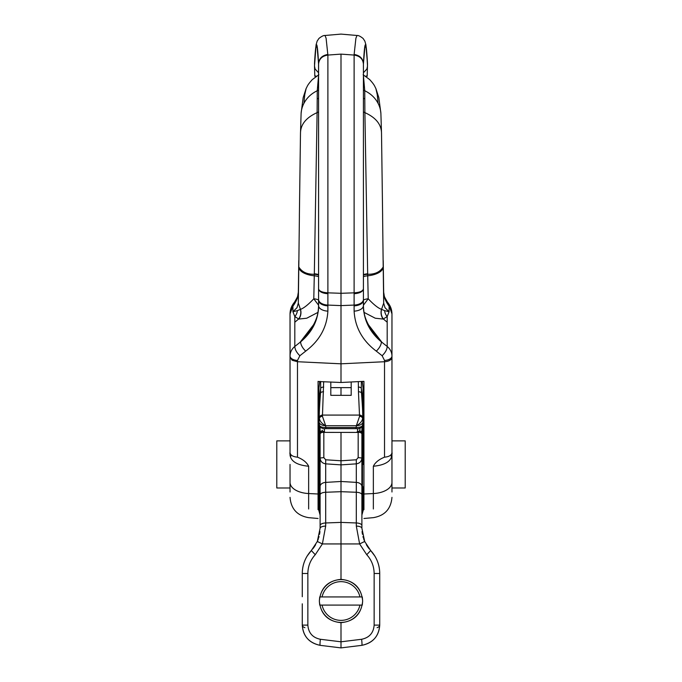 <?xml version="1.0" encoding="UTF-8"?>
<svg xmlns="http://www.w3.org/2000/svg" width="682" height="682" viewBox="0 0 682 682"><rect width="100%" height="100%" fill="white"/><g stroke="black" fill="none" stroke-linecap="round" stroke-linejoin="round"><path stroke-width="1.02" d="M391.962 464.433L391.962 482.438A20.383 11.151 180 0 1 373.352 493.546L373.352 466.241C384.784 465.158 390.991 461.458 391.962 455.133L391.962 464.433M391.962 487.98L405.21 487.98L405.21 440.887L391.962 440.887L391.962 452.737L391.962 355.995A8.15 4.459 180 0 1 391.962 356.004A8.15 4.459 180 0 1 389.823 359.013A8.15 4.459 180 0 1 384.52 360.446L384.52 361.724L341 363.813L341 382.491L318.068 381.519M290.038 487.98L276.79 487.98L276.79 440.887L290.038 440.887L290.038 452.737L290.038 355.995A8.15 4.459 0 0 0 290.038 356.004A8.15 4.459 0 0 0 292.177 359.013A8.15 4.459 0 0 0 297.48 360.446L297.48 361.724L341 363.813L341 305.604L354.111 305.076L354.12 311.145A10.196 5.575 0 0 0 360.744 309.355A10.196 5.575 0 0 0 363.421 305.596L363.421 305.306C363.668 319.338 369.627 331.392 381.289 341.469L380.684 340.838A10.196 1.304 143.2 0 0 380.786 340.804L368.212 324.462M290.038 464.433L290.038 482.438L290.038 464.433M362.261 381.426L363.02 387.674L362.935 422.235C362.133 424.375 359.943 425.534 356.362 425.713L356.345 425.713C359.951 425.542 362.142 424.383 362.952 422.235L362.594 418.492C362.142 421.331 360.062 423.735 356.345 425.713L359.559 416.412M319.193 420.069L319.406 418.492C319.858 421.331 321.938 423.735 325.655 425.713C322.057 425.534 319.867 424.375 319.065 422.235L319.193 420.069M323.669 381.622L322.441 416.335L325.655 425.713L356.345 425.713L356.123 427.495C360.139 427.469 362.287 426.651 362.577 425.031M363.02 401.127L361.324 388.365L361.486 393.19A3.06 1.696 175.5 0 0 358.451 391.809L359.559 416.335A3.06 2.447 178.3 0 1 362.594 418.492L363.02 421.297M362.935 422.235L363.02 421.74M319.048 422.235L318.98 421.74L319.048 422.235C319.858 424.383 322.049 425.542 325.638 425.713L325.877 427.495C321.861 427.469 319.705 426.651 319.423 425.031L318.997 421.979M323.549 391.809A3.06 1.696 -175.5 0 0 320.514 393.19L318.98 404.614L318.98 387.674L319.739 381.426M318.98 404.614L318.98 421.74M360.13 428.074L359.84 430.154A2.37 1.637 8 0 1 359.832 430.231L360.13 428.074M322.168 430.231A2.37 1.637 172 0 0 322.168 430.24A2.37 1.637 172 0 0 324.513 431.553L324.282 428.594M356.797 432.218L357.487 431.553A2.37 1.637 8 0 0 359.832 430.24A2.37 1.637 8 0 0 359.832 430.231M357.718 428.594L357.487 431.553M323.686 432.422L322.185 430.342M359.815 430.342L358.314 432.422M325.877 428.663L356.123 428.663L356.123 427.495L325.877 427.495L325.877 428.663C322.748 429.114 320.6 427.964 319.432 425.218M322.441 416.412L322.441 416.335A3.06 2.447 -178.3 0 0 319.406 418.492L318.98 421.297M363.02 404.614L361.486 393.19C362.551 406.804 362.918 415.006 362.594 417.785A3.06 3.026 -171.7 0 0 359.55 415.082L322.45 415.082A3.06 3.026 171.7 0 0 319.406 417.785C319.082 415.006 319.449 406.804 320.514 393.19L320.676 388.365L318.98 401.127M351.196 381.98L351.196 395.338L330.804 395.338L330.804 381.98M358.331 381.622L358.451 391.809M323.711 387.069A3.06 1.432 179.1 0 0 320.676 388.365L320.634 381.468M322.45 415.619A3.06 2.771 -178.7 0 0 319.415 418.083L319.406 417.785M361.366 381.468L361.324 388.365A3.06 1.432 -179.1 0 0 358.289 387.069M362.594 417.785L362.585 418.083A3.06 2.771 178.7 0 0 359.55 415.619M359.934 605.087A19.369 19.369 0 0 1 322.066 605.087M362.014 605.087A21.406 21.406 0 0 1 319.986 605.087M319.986 596.938A21.406 21.406 0 0 1 362.014 596.938M322.066 596.938A19.369 19.369 0 0 1 359.934 596.938M318.579 64.057A10.196 9.079 -0 0 1 318.579 64.031L318.579 288.836C319.065 291.623 322.168 293.26 327.889 293.737L327.88 311.145A10.196 5.575 180 0 1 321.256 309.355A10.196 5.575 180 0 1 318.579 305.596L318.579 305.596C318.375 319.875 312.399 331.964 300.668 341.844A8.15 3.572 51.7 0 0 305.724 351.111L299.867 355.731C296.61 352.543 294.922 349.457 294.812 346.456C291.7 349.065 290.106 352.244 290.038 355.995L290.038 313.814C290.123 309.773 291.402 306.167 293.882 302.978M363.932 509.684L363.932 381.34L341 382.491M391.962 313.729L391.962 355.961L391.962 313.848L388.126 302.978M391.962 452.882L391.962 452.737C391.57 455.261 389.09 456.744 384.52 457.179L384.52 361.724A8.15 4.459 -0 0 0 389.823 360.301A8.15 4.459 -0 0 0 391.962 357.283L391.962 355.995C391.894 352.244 390.3 349.065 387.188 346.456L381.332 341.844A8.15 3.572 128.3 0 1 376.276 351.111L382.133 355.731C385.39 352.543 387.078 349.457 387.188 346.456L387.188 316.576L389.072 311.742L384.998 307.684L383.685 303.123L381.605 309.261M391.962 491.995L391.962 454.451M290.038 491.995L290.038 482.438A20.383 11.151 0 0 0 308.648 493.546L308.648 466.241C297.216 465.158 291.009 461.458 290.038 455.133L290.038 454.451M318.068 509.684L318.068 381.34M290.038 452.882L290.038 452.737C290.455 455.252 292.936 456.727 297.48 457.179C303.064 459.421 306.781 462.447 308.648 466.241M363.421 89.973A10.196 9.275 180 0 0 364.751 90.74C370.727 93.63 375.168 97.824 378.075 103.332A30.579 27.792 -4.3 0 1 380.888 113.289L378.825 97.645L375.859 88.464L377.282 94.798L378.075 103.332M363.421 75.37L364.751 90.74L364.887 112.632M363.421 64.057A10.196 9.079 180 0 0 363.421 64.031L363.446 63.707C364.802 39.326 366.157 40.119 367.504 66.086L366.89 69.018L363.421 72.769M367.18 76.307L367.504 64.082A8.15 7.195 2.7 0 0 367.496 63.844M380.888 113.306L381.511 133.212C381.4 124.448 375.859 117.585 364.896 112.632L367.683 274.258A10.196 4.561 0 0 0 363.421 275.093M383.199 266.96C380.121 271.982 374.947 274.411 367.683 274.266L368.212 298.784A10.196 6.445 -0 0 0 363.421 300.012M382.602 216.16L383.199 266.824M363.421 300.873L363.421 63.639C364.785 38.26 366.14 38.414 367.504 64.108M367.504 64.082L365.927 44.876L364.853 41.116L363.08 38.448C360.335 36.274 358.314 35.294 357.018 35.49L355.91 38.209L354.12 54.449C359.84 55.404 362.935 58.464 363.421 63.631L363.421 305.596C363.625 319.875 369.601 331.964 381.332 341.844L381.332 341.512M363.421 276.662A10.196 4.68 180 0 1 367.683 275.801A18.96 8.883 179.3 0 0 383.19 267.165M354.12 54.449L354.111 292.842C359.84 292.45 362.943 291.112 363.421 288.827C362.935 291.623 359.832 293.26 354.111 293.737L354.111 305.076A10.196 5.584 -0 0 0 363.421 299.509M383.685 303.123L383.105 259.416M383.685 303.072L383.676 292.442A182.938 1.125 -90.6 0 0 383.608 288.435L383.105 259.279M363.421 305.365C363.105 313.737 366.2 322.441 372.704 331.469L380.684 340.838M381.553 309.355L384.614 310.625A10.196 9.395 -136.3 0 0 387.188 316.576L383.156 319.065A10.196 9.25 74.9 0 1 381.528 309.355C378.195 308.179 373.753 304.649 368.212 298.784L363.421 305.212M383.224 269.092L383.199 266.858M383.608 288.435A20.383 13.836 -0.9 0 0 383.608 288.324L383.676 292.331C384.716 297.744 383.548 295.195 387.257 301.785L387.257 301.785A20.383 8.806 145.5 0 1 387.973 304.607C385.177 300.344 383.736 296.286 383.676 292.442A20.383 13.393 -0.9 0 0 383.676 292.339A20.383 13.393 -0.9 0 0 383.676 292.331A20.383 13.393 -0.9 0 0 383.668 292.22M341 54.824L341 54.117L354.111 55.072C359.832 55.958 362.935 58.959 363.421 64.091L363.421 63.784M318.579 300.873L318.554 63.707C317.198 39.326 315.843 40.119 314.496 66.086L316.073 44.876L317.147 41.116L318.92 38.448C321.665 36.274 323.686 35.294 324.982 35.49L326.09 38.209L327.889 55.072L341 54.117L341 305.604L327.889 305.076A10.196 5.584 180 0 1 318.579 299.509L318.579 305.587A10.196 5.575 180 0 1 318.579 305.587M381.289 341.469L380.786 340.804M389.064 311.734L384.614 310.625M354.12 311.145C355.066 327.36 362.457 340.685 376.276 351.111M384.52 457.179C378.936 459.421 375.219 462.447 373.352 466.241M382.133 355.731L384.52 360.446M318.579 89.973A10.196 9.275 -0 0 1 317.249 90.74C311.273 93.63 306.832 97.824 303.925 103.332A30.579 27.792 -175.7 0 0 301.112 113.289L303.175 97.645L306.141 88.464L304.718 94.798L303.925 103.332M318.579 75.37L317.249 90.74L317.113 112.632M314.82 76.307L314.496 66.086L315.11 69.018L318.579 72.769M301.112 113.306L300.489 133.212C300.6 124.448 306.141 117.585 317.104 112.632L314.317 274.258A10.196 4.561 180 0 1 318.579 275.093M298.801 266.96C301.879 271.982 307.053 274.411 314.317 274.266L313.788 298.784A10.196 6.445 180 0 1 318.579 300.012M299.398 216.16L298.801 266.824M327.88 54.449C322.16 55.404 319.065 58.464 318.579 63.631C317.215 38.26 315.86 38.414 314.496 64.108A8.15 7.195 177.3 0 1 314.504 63.844M318.579 276.662A10.196 4.68 -0 0 0 314.317 275.801A18.96 8.883 0.7 0 1 298.81 267.165M300.353 309.287A10.196 9.292 108.5 0 1 298.639 319.005L294.812 322.202L294.812 316.576L298.844 319.065A10.196 9.25 105.1 0 0 300.472 309.355L297.386 310.625A10.196 9.395 -43.7 0 1 294.812 316.576L292.928 311.742L297.002 307.684L298.315 303.123L298.895 259.416M298.315 303.072L298.324 292.442A182.938 1.125 -89.4 0 1 298.392 288.435L298.895 259.279M318.579 63.75L318.579 64.091C319.065 58.959 322.168 55.958 327.889 55.072L327.889 292.842C322.16 292.45 319.057 291.112 318.579 288.827L318.579 299.509M301.214 340.804L300.711 341.469L301.316 340.838A10.196 1.304 36.8 0 1 301.214 340.804L313.788 324.462M318.579 305.365C318.895 313.737 315.8 322.441 309.296 331.469L301.316 340.838M300.472 309.364C303.805 308.179 308.247 304.649 313.788 298.784L318.579 305.212M298.776 269.092L298.801 266.858M298.315 303.123L300.395 309.261M298.392 288.435A20.383 13.836 -179.1 0 1 298.392 288.324L298.324 292.331C297.284 297.744 298.452 295.195 294.743 301.785L294.743 301.785A20.383 8.806 34.5 0 0 294.027 304.607C296.823 300.344 298.264 296.286 298.324 292.442A20.383 13.393 -179.1 0 1 298.324 292.339A20.383 13.393 -179.1 0 1 298.324 292.331A20.383 13.393 -179.1 0 1 298.332 292.22M292.936 311.734L297.386 310.625M294.027 304.607L292.928 306.141L293.874 302.978M327.88 311.145C326.934 327.36 319.543 340.685 305.724 351.111M292.919 311.751L292.919 306.133L290.038 313.848M299.867 355.731L297.48 360.446M362.295 604.96L362.662 601.013C361.349 587.884 354.128 580.663 341 579.359C327.872 580.663 320.651 587.884 319.338 601.013L319.705 604.96M379.729 573.494C379.601 564.696 376.583 557.049 370.676 550.536L374.853 556.052L370.676 550.536L366.737 554.705C371.579 560.033 374.043 566.299 374.145 573.494L379.729 573.494C379.695 567.236 378.067 561.422 374.853 556.052C378.067 561.422 379.695 567.236 379.729 573.494L379.729 625.113C379.013 636.101 373.045 642.845 361.835 645.342L341 647.9L320.165 645.342L341 647.9L341 622.675C354.128 621.362 361.349 614.141 362.662 601.013L362.295 597.074M302.271 596.733L302.271 573.494C302.305 567.236 303.933 561.422 307.147 556.052L311.324 550.536L307.147 556.052C303.933 561.422 302.305 567.236 302.271 573.494C302.399 564.696 305.417 557.049 311.324 550.536L317.318 541.465L320.105 528.269L320.105 474.629L320.105 515.046L318.784 510.298L318.98 417.137M302.271 624.772L302.271 605.292M319.705 597.074L319.338 601.013C320.651 614.141 327.872 621.362 341 622.675M318.784 487.11L318.784 441.757M362.483 425.636L362.483 512.941L363.216 510.298L363.216 487.11M362.483 512.941L361.895 515.046L361.895 474.629L361.895 528.269L364.682 541.465L370.676 550.536M366.737 554.705L359.619 543.938L356.311 526.078L356.311 522.966L341 522.395L325.689 522.966L325.689 526.078L322.381 543.938L341 543.938L341 464.877L356.311 463.845C359.746 463.308 361.605 461.364 361.895 458.014L361.895 426.813L361.895 434.067L361.63 432.132L359.695 432.388A4.075 1.884 -0 0 1 361.895 434.059L361.63 432.132M363.932 415.415L363.02 415.415M363.932 414.136L363.02 414.136M363.932 410.896L363.02 410.896M363.932 419.609L363.216 419.609M363.932 419.831L363.216 419.831M363.932 421.126L363.216 421.126M363.932 400.061L363.02 400.061M363.932 395.85L363.02 395.85M363.932 396.805L363.02 396.805M363.932 399.106L363.02 399.106M323.831 432.422L323.831 457.613L320.105 458.014L320.105 434.059A4.075 1.884 180 0 1 322.305 432.388L358.169 432.422L358.169 457.613L361.895 458.014L361.895 474.629M361.895 464.433L361.895 431.45M359.516 431.203L361.895 431.203L361.895 426.932M364.682 541.465L359.619 543.938L341 543.938L341 579.359M320.105 464.433L320.105 426.932M322.484 431.203L320.105 431.203L320.105 426.813M323.831 457.613L325.689 459.779L341 460.785L341 464.877L325.689 463.845C322.254 463.308 320.395 461.364 320.105 458.014L320.105 474.629M320.105 431.45L320.105 434.059M358.169 457.613L356.311 459.779L341 460.785L341 432.541M322.305 432.388L320.37 432.132M359.695 432.388L358.169 432.422M302.271 603.817L302.271 625.113C302.987 636.101 308.955 642.845 320.165 645.342C309.151 643.075 303.183 636.323 302.271 625.113C303.013 636.127 308.98 642.879 320.165 645.342A6.112 0.529 97 0 1 320.378 639.273L341 641.805L361.622 639.273A6.112 0.529 83 0 1 361.835 645.342C372.849 643.075 378.817 636.323 379.729 625.113L379.729 596.733M302.271 584.704L302.271 579.657M341 395.338L341 387.64M317.727 540.502L318.315 538.933M318.869 537.169L319.031 536.555M319.943 531.551L319.543 534.321M319.636 533.784L319.773 532.898M319.79 532.804L319.867 532.241M319.867 532.19L319.943 531.559M314.018 547.237L315.655 544.713M319.023 536.598L318.707 537.714M318.392 538.695L317.002 542.147M314.001 547.271L312.74 548.916M325.689 526.078A6.112 2.199 180 0 0 320.105 528.269M311.324 550.536L315.263 554.705L322.381 543.938L317.318 541.465M325.689 459.779L325.689 482.387A6.112 4.118 180 0 0 320.105 486.488M341 646.067L341 647.9L361.835 645.342C373.02 642.879 378.987 636.127 379.729 625.113L379.729 624.772M304.905 627.679A6.112 3.12 180 0 1 302.271 625.113L307.855 625.113C308.486 632.964 312.663 637.679 320.378 639.273M379.729 584.704L379.729 579.657M367.982 547.237L366.345 544.713M362.057 531.551L362.457 534.304M362.977 536.598L363.293 537.714M363.608 538.695L364.998 542.147M367.999 547.271L369.26 548.916M364.273 540.502L363.685 538.933M363.131 537.169L362.969 536.555M362.364 533.784L362.227 532.898M362.21 532.804L362.133 532.241M362.133 532.19L362.057 531.559M356.311 526.078A6.112 2.199 0 0 1 361.895 528.269M356.311 459.779L356.311 482.387A6.112 4.118 0 0 1 361.895 486.488M363.216 464.433L363.02 417.137M377.095 627.679A6.112 3.12 -0 0 0 379.729 625.113L374.145 625.113C373.514 632.964 369.337 637.679 361.622 639.273M297.48 457.179L297.48 361.724L292.177 360.301L290.038 357.283M327.889 305.868A10.196 5.575 180 0 1 321.256 304.087A10.196 5.575 180 0 1 318.579 300.319M354.111 305.868A10.196 5.575 -0 0 0 360.744 304.087A10.196 5.575 -0 0 0 363.421 300.319M308.648 508.994L308.648 493.546L318.068 493.998M363.421 98.199A10.196 8.875 180 0 0 364.768 98.941M363.446 63.707L363.421 64.244M365.595 76.222L367.189 75.864M364.896 112.632A10.196 7.962 -0 0 1 363.421 111.916M363.421 274.607A10.196 4.51 180 0 1 367.675 273.789M387.188 322.202L383.361 319.005A10.196 9.292 71.5 0 1 381.647 309.287M327.889 293.737L327.889 292.842L341 293.294L354.111 292.842L354.111 293.737M364.052 312.39L375.262 318.221L383.156 319.065M381.306 341.486L381.903 342.287M387.973 304.607L389.072 306.141L389.081 311.751M373.352 508.994L373.352 493.546L363.932 493.998M318.579 98.199A10.196 8.875 0 0 1 317.232 98.941M318.554 63.707L318.579 64.244M316.405 76.222L314.811 75.864M317.104 112.632A10.196 7.962 180 0 0 318.579 111.916M318.579 274.607A10.196 4.51 0 0 0 314.325 273.789M300.711 341.469C312.373 331.392 318.332 319.338 318.579 305.306M298.776 260.618L298.392 288.324A20.383 13.836 -179.1 0 1 298.392 288.213M300.668 341.52L300.097 342.287L300.668 341.537M317.948 312.39L306.738 318.221L298.844 319.065M294.812 322.202L294.812 346.456L300.097 342.287M319.517 425.636L319.517 512.941M320.105 525.541A6.112 2.583 180 0 1 325.689 522.966L325.689 482.387L341 481.483L356.311 482.387L356.311 492.259L341 491.688L325.689 492.259A6.112 2.583 180 0 0 320.105 494.834M363.932 406.932L363.02 406.932M363.932 417.921L363.182 417.921M363.932 401.263L363.02 401.263M315.263 554.705C310.421 560.033 307.957 566.299 307.855 573.494L307.855 625.113M374.145 573.494L374.145 625.113M307.855 573.494L302.271 573.494M361.895 525.541A6.112 2.583 -0 0 0 356.311 522.966L356.311 492.259A6.112 2.583 0 0 1 361.895 494.834M318.068 387.64L318.997 387.64M330.804 387.64L351.196 387.64M363.003 387.64L363.932 387.64M363.932 486.854L363.216 486.854M318.784 486.854L318.068 486.854M363.932 442.013L363.216 442.013M318.784 442.013L318.068 442.013M356.123 428.663C358.979 429.234 361.128 428.083 362.568 425.218L363.003 421.979M322.168 430.24L323.643 432.422M358.357 432.422L359.832 430.24M362.27 605.087L319.73 605.087M362.27 596.938L319.73 596.938M290.038 497.349C291.009 508.908 297.216 515.686 308.648 517.655L318.068 518.482M363.131 74.722L369.721 79.615C374.904 85.352 374.435 85.992 375.859 88.464M364.708 49.019L363.421 64.04M381.511 132.862L382.628 216.16M383.224 260.618L383.608 288.324M357.01 35.49L341 34.1L324.99 35.49M388.143 303.004L387.257 301.785M388.118 302.978C390.598 306.167 391.877 309.773 391.962 313.814M363.932 518.482L373.352 517.655C384.784 515.686 390.991 508.908 391.962 497.349M391.962 452.516C392.295 453.044 392.031 454.314 391.187 456.309M318.869 74.722L312.279 79.615C307.096 85.352 307.565 85.992 306.141 88.464M317.292 49.019L318.579 64.04M300.489 132.862L299.372 216.16M294.743 301.785L293.857 303.004M290.038 452.516C289.705 453.044 289.969 454.314 290.813 456.309M363.932 400.615L363.02 400.615"/></g></svg>
